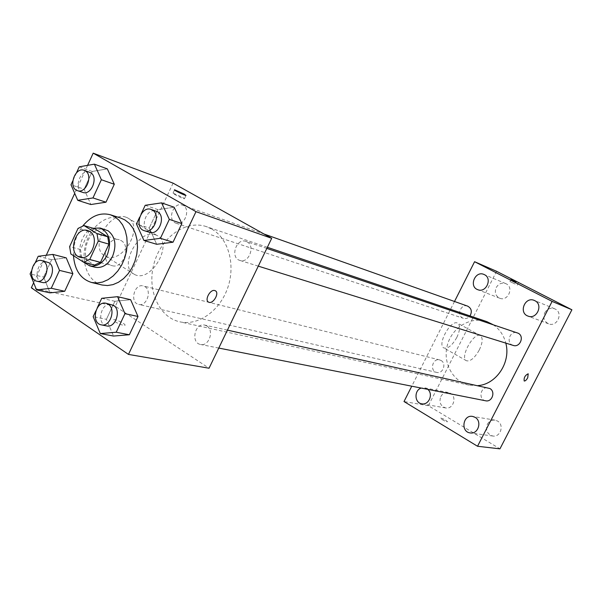 <?xml version="1.0" encoding="UTF-8"?>
<svg xmlns="http://www.w3.org/2000/svg" width="602" height="602" viewBox="0 0 602 602"><rect width="100%" height="100%" fill="white"/><g stroke="black" fill="none" stroke-linecap="round" stroke-linejoin="round"><path stroke-width="0.45" stroke-dasharray="3.01 2.26" d="M121.152 240.597C131.499 246.128 123.086 269.327 112.077 265.663C99.24 262.908 106.855 235.495 119.279 239.762L121.152 240.597M94.74 228.76L88.818 231.582L80.502 249.552L81.721 256.843L94.537 265.076M93.077 228.263C81.119 231.732 75.303 253.585 84.017 262.352M95.041 267.243C76.462 263.345 87.568 223.372 105.493 229.618M80.502 249.552L69.629 246.609M88.818 231.582L78.019 228.429M81.721 256.843L70.848 253.976M73.467 255.662C73.181 244.532 76.326 234.592 82.895 225.833M102.129 285.017C88.155 281.774 80.533 262.449 85.68 244.374C90.593 226.239 107.096 213.62 120.739 218.052M101.723 298.306L114.884 301.278L130.634 299.698L114.884 301.278L106.419 319.331L113.53 336.051L106.419 319.331L93.167 316.622M38.189 256.301L51.652 259.71L66.243 257.859L51.652 259.71L43.645 277.101L50.079 292.865L43.645 277.101L30.1 273.933M87.591 165.354L74.723 193.362M46.279 255.256L33.652 282.744M145.195 205.305L157.874 209.609L174.144 207.238L157.874 209.609L149.243 228.015L156.708 244.292L149.243 228.015L136.466 223.982M79.238 166.822L92.272 171.457L107.329 168.876L92.272 171.457L84.122 189.171L90.864 204.529L84.122 189.171L70.998 184.784M211.791 229.091C228.429 238.437 235.796 264.76 227.707 287.869C219.783 311.053 198.193 326.028 179.855 321.829C158.589 317.299 146.647 289.284 154.044 263.375C161.073 237.361 185.762 219.519 206.313 226.608L211.791 229.091M173.09 183.151L115.306 306.298L209.052 368.221M144.931 286.657C152.216 290.691 146.625 306.764 138.753 304.439C129.438 302.761 134.186 283.218 143.246 285.927L144.931 286.657M206.779 325.96C214.508 330.257 209.007 346.684 200.579 344.479C190.458 342.937 194.852 322.454 204.725 325.103L206.779 325.96M247.113 241.906C255.609 246.143 248.709 263.736 239.859 260.418C229.783 257.761 236.24 237.639 245.97 241.394L247.113 241.906M175.039 222.785L176.138 223.274C184.949 226.713 191.331 207.758 182.255 205.056C174.046 201.647 167.108 218.714 175.039 222.785M115.306 306.298L31.327 287.794M125.946 217.187C108.796 210.407 88.539 249.145 105.531 256.128C122.387 265.512 145.172 225.577 127.406 217.773L125.946 217.187M114.997 321.701C119.188 324.177 122.447 325.396 124.787 325.366C127.157 324.734 115.441 318.872 113.575 319.752L114.997 321.701C119.188 324.169 122.454 325.396 124.787 325.358C127.157 324.726 115.449 318.864 113.575 319.745L114.997 321.694M182.684 197.381L184.43 198.78C182.985 198.841 171.013 192.888 173.052 193.129L182.684 197.381M155.376 234.795C138.468 228.233 117.766 267.687 134.509 274.444C151.079 283.617 174.294 242.952 156.813 235.367L155.376 234.795M208.442 302.038C204.319 299.909 210.324 289.013 214.763 290.555L215.411 290.826M493.061 324.666C499.464 328.985 503.716 335.133 505.808 343.117M477.996 385.619L469.101 385.137C452.606 381.638 442.425 362.329 447.421 344.893C452.14 327.375 470.817 316.08 486.755 321.596M467.626 306.125C461.177 303.498 456.278 314.891 462.547 317.939L463.412 318.315C465.986 319 468.183 318.202 470.019 315.93M485.611 400.781C477.837 399.555 480.637 385.89 488.245 387.884M513.197 345.413C505.499 343.343 509.871 330.016 517.321 332.846M441.01 360.47C446.812 363.412 442.937 374.173 436.721 372.405C429.384 371.035 432.507 357.836 439.678 359.936L441.01 360.47M454.51 301.482L411.768 386.191M427.736 389.343L424.673 387.838L421.265 388.072M496.582 271.291L428.368 405.718L499.946 448.844M428.368 405.718L404.017 401.542M442.237 419.624C444.863 421.114 446.616 421.829 447.489 421.769C445.879 420.023 443.523 418.766 440.431 418.014L442.237 419.624C444.863 421.114 446.616 421.829 447.497 421.761C445.879 420.015 443.523 418.766 440.431 418.006L442.237 419.624M456.835 337.391C460.184 330.122 460.447 325.381 457.625 323.161C450.883 319 436.533 345.164 443.99 348.016C448.054 348.859 452.335 345.322 456.835 337.391M440.807 396.59C442.605 393.467 445.141 392.128 448.422 392.564L450.439 393.332C457.324 396.914 453.14 409.646 445.646 407.938C440.491 406.072 438.881 402.286 440.807 396.59M496.229 287.553C498.599 283.685 501.767 282.368 505.74 283.602L506.199 283.813C514.243 287.5 507.764 301.805 499.69 298.216C495.529 295.951 494.377 292.391 496.229 287.553M544.757 312.769C547.195 308.849 550.484 307.524 554.638 308.788L555.187 309.044C563.592 312.897 557.031 327.465 548.55 323.816C544.103 321.468 542.838 317.781 544.757 312.769M487.387 424.237C489.17 421.152 491.729 419.79 495.062 420.143L497.455 421.016C504.536 424.703 500.578 437.503 492.82 436.021C487.206 434.177 485.393 430.249 487.387 424.237M479.32 349.912C482.736 342.576 483.082 337.827 480.366 335.653C473.842 331.597 459.288 358.077 466.535 360.786C470.501 361.561 474.76 357.934 479.32 349.912M524.161 380.968C523.77 377.672 525.11 375.272 528.18 373.774L528.21 373.789M515.116 284.016L509.947 281.54L515.116 284.016M76.514 172.751L72.759 180.939M82.783 192.399C73.098 189.705 80.179 168.394 89.502 172.21M92.272 171.457L84.122 189.171M35.157 262.908L31.47 270.945M42.268 282.436C32.531 280.705 37.821 259.116 47.28 261.968M51.652 259.71L43.645 277.101M141.049 214.177L139.604 217.277M149.492 232.312C138.859 229.543 145.985 207.171 156.242 211.159M157.874 209.609L149.243 228.015M97.276 307.825L95.853 310.865M106.697 325.93C96.034 324.335 100.978 301.617 111.37 304.431M114.884 301.278L106.419 319.331M80.277 257.302L112.077 265.663M87.719 230.521L119.279 239.762M184.43 198.78L185.995 195.462M173.052 193.129L174.527 189.991M156.813 235.367L127.406 217.773M134.509 274.444L105.531 256.128M267.371 247.294L206.313 226.608M469.101 385.137L179.855 321.829M176.138 223.274L463.412 318.315M182.255 205.056L263.992 234.005M227.421 330.129L204.725 325.103M218.767 348.069L200.579 344.479M266.821 248.423L245.97 241.394M258.281 266.144L239.859 260.418M439.678 359.936L143.246 285.927M436.721 372.405L138.753 304.439M495.062 420.143L472.593 416.418M492.82 436.021L470.237 432.928M554.638 308.788L534.313 300.436M548.55 323.816L527.999 316.088M505.74 283.602L483.978 274.452M499.69 298.216L477.71 289.66M448.422 392.564L424.673 387.838M445.646 407.938L421.769 403.814M480.366 335.653L457.625 323.161M466.535 360.786L443.99 348.016M517.201 285.175L518.269 283.09M509.947 281.54L511 279.471"/><path stroke-width="0.9" d="M89.623 231.371C100.105 237.022 91.436 261.027 80.277 257.302C67.251 254.518 75.13 226.179 87.719 230.521L89.623 231.371M78.019 228.429L69.629 246.609L70.848 253.976L83.708 262.269L89.728 259.485L98.269 241.078L96.99 233.644L83.971 225.562L78.019 228.429M89.728 259.485L100.519 262.329L108.985 244.134L98.269 241.078M96.99 233.644L107.698 236.774L94.74 228.76L83.971 225.562M107.698 236.774L108.985 244.134M100.519 262.329L94.537 265.076L83.708 262.269M84.017 262.352L89.706 265.873C96.899 267.07 102.761 263.398 107.299 254.849C111.859 241.665 109.496 232.733 100.218 228.038L93.077 228.263M100.218 228.038L108.104 230.792C115.291 236.578 116.788 245.074 112.582 256.286C108.059 264.79 102.212 268.439 95.041 267.243L89.706 265.873M82.895 225.833C91.18 215.885 100.346 212.197 110.407 214.779L114.651 216.705L119.023 220.197L122.605 224.907L125.239 230.641L126.804 237.158L127.218 244.171L126.473 251.38L124.584 258.461L121.649 265.113L117.781 271.028L113.168 275.957L108.014 279.689L102.536 282.075L96.982 283.015L91.587 282.488C80.683 279.065 74.64 270.117 73.467 255.662M110.407 214.779L120.739 218.052L124.96 219.963L129.317 223.425L132.884 228.09L135.518 233.772L137.083 240.221L137.504 247.159L136.774 254.292L134.908 261.298L131.996 267.867L128.166 273.714L123.583 278.583L118.459 282.27L113.018 284.618L107.495 285.544L102.129 285.017L91.587 282.488M95.853 310.865L93.167 316.622L100.293 333.561L113.53 336.051L129.347 334.757L137.986 316.464L130.634 299.698L117.586 296.681L101.723 298.306L97.276 307.825M31.47 270.945L30.1 273.933L36.534 289.893L50.079 292.865L64.723 291.278L72.88 273.662L66.243 257.859L52.863 254.405L38.189 256.301L35.157 262.908M33.652 282.744L31.327 287.794L128.467 354.42L195.989 211.663L93.197 153.156L87.591 165.354M74.723 193.362L46.279 255.256M139.604 217.277L136.466 223.982L143.953 240.469L156.708 244.292L173.037 242.207L181.849 223.553L174.144 207.238L161.592 202.859L145.195 205.305L141.049 214.177M72.759 180.939L70.998 184.784L77.748 200.323L90.864 204.529L105.975 202.204L114.29 184.265L107.329 168.876L94.394 164.158L79.238 166.822L76.514 172.751M128.467 354.42L209.052 368.221L271.698 238.317L195.989 211.663M214.771 290.555L215.207 290.713C219.933 292.655 213.093 304.62 208.661 302.159C204.168 300.39 210.173 288.983 214.771 290.555M271.698 238.317L173.09 183.151L93.197 153.156M184.242 194.085L185.995 195.462C184.558 195.499 172.578 189.547 174.618 189.811L184.242 194.085M215.411 290.826C219.768 293.121 212.95 304.567 208.661 302.159L208.442 302.038M267.371 247.294L486.755 321.596L493.061 324.666M505.808 343.117C511.075 362.148 496.454 384.287 477.996 385.619M470.019 315.93C472.307 311.573 471.517 308.307 467.626 306.125L263.992 234.005M227.421 330.129L489.832 388.501C495.837 391.548 492.097 402.414 485.611 400.781L218.767 348.069M266.821 248.423L518.194 333.222C524.711 336.33 519.962 347.888 513.197 345.413L258.281 266.144M411.768 386.191L404.017 401.542L477.536 446.263L552.124 301.399L474.587 261.704L454.51 301.482M475.053 417.314L472.593 416.418C462.863 414.409 460.342 431.958 470.237 432.928C478.221 434.463 482.337 421.144 475.053 417.314M534.877 300.699L534.313 300.436C525.027 296.207 518.322 312.867 527.999 316.088C536.736 319.85 543.538 304.672 534.877 300.699M484.452 274.67L483.978 274.452C475.226 270.366 468.582 286.514 477.71 289.66C486.01 293.362 492.729 278.463 484.452 274.67M421.265 388.072C413.995 390.104 414.387 402.934 421.769 403.814C428.835 405.447 433.606 393.896 427.736 389.343M552.124 301.399L571.9 309.782L499.946 448.844L477.536 446.263M571.9 309.782L496.582 271.291L474.587 261.704M516.17 281.932L511.008 279.456L516.17 281.932M528.21 373.789L527.721 377.778C526.404 380.088 525.23 381.156 524.199 380.991C523.748 377.725 525.072 375.317 528.187 373.782L527.721 377.778C526.404 380.088 525.23 381.156 524.192 380.983L524.161 380.968M77.748 200.323L92.964 197.93L101.362 179.727L94.394 164.158M84.212 170.336L90.481 172.661C98.781 176.853 91.361 195.846 82.783 192.399L77.455 190.638C67.748 187.937 74.866 166.513 84.212 170.336L85.183 170.787C93.506 174.994 86.056 194.092 77.455 190.638M90.864 204.529L105.975 202.204L92.964 197.93M105.975 202.204L114.29 184.265L101.362 179.727M114.29 184.265L107.329 168.876M36.534 289.893L51.26 288.26L59.508 270.396L52.863 254.405M41.801 260.606L49.025 262.743C56.603 267.092 50.485 284.897 42.268 282.436L36.767 281.179C27.007 279.448 32.327 257.739 41.801 260.606L43.555 261.381C51.147 265.745 44.999 283.647 36.767 281.179M50.079 292.865L64.723 291.278L51.26 288.26M64.723 291.278L72.88 273.662L59.508 270.396M72.88 273.662L66.243 257.859M143.953 240.469L160.41 238.317L169.32 219.384L161.592 202.859M151.094 209.421L157.446 211.701C166.4 216.246 158.823 235.849 149.492 232.312L144.314 230.701C133.652 227.925 140.815 205.425 151.094 209.421L152.298 209.97C161.283 214.53 153.66 234.246 144.314 230.701M156.708 244.292L173.037 242.207L160.41 238.317M173.037 242.207L181.849 223.553L169.32 219.384M181.849 223.553L174.144 207.238M100.293 333.561L116.216 332.229L124.953 313.665L117.586 296.681M106.02 303.25L113.522 305.349C121.627 310.022 115.561 328.293 106.697 325.93L101.317 324.869C90.624 323.266 95.605 300.421 106.02 303.25L108.179 304.168C116.306 308.864 110.204 327.232 101.317 324.869M113.53 336.051L129.347 334.757L116.216 332.229M129.347 334.757L137.986 316.464L124.953 313.665M137.986 316.464L130.634 299.698"/></g></svg>

